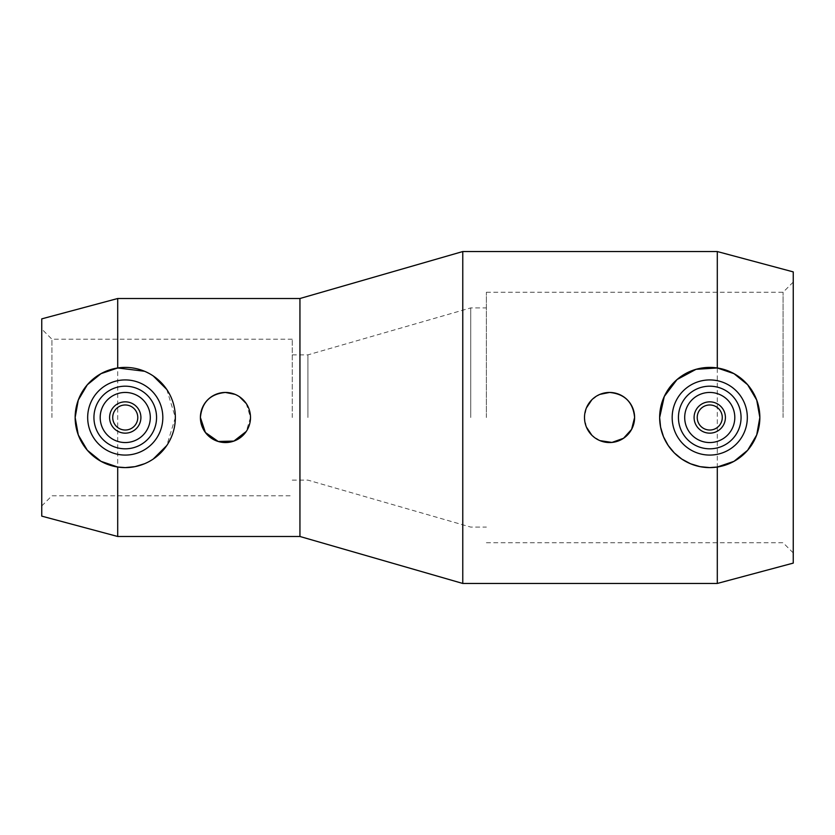 <?xml version="1.0" encoding="UTF-8"?>
<svg xmlns="http://www.w3.org/2000/svg" width="835" height="835" viewBox="0 0 835 835"><rect width="100%" height="100%" fill="white"/><g stroke="black" fill="none" stroke-linecap="round" stroke-linejoin="round"><path stroke-width="0.63" stroke-dasharray="4.17 3.13" d="M299.942 298.512L299.942 536.487M117.704 298.512L117.704 536.487M144.538 371.262L153.264 375.969M166.781 389.475L175.35 417.5L166.781 445.525M235.052 394.36L239.436 396.719M246.231 403.514L250.5 417.5L246.231 431.486M462.767 251.544L462.767 583.456M793.25 271.897L793.25 563.103M717.296 251.544L717.296 583.456M41.75 318.866L41.75 516.134M87.675 417.5A37.575 37.575 0 0 1 125.25 379.925A37.575 37.575 0 0 1 162.825 417.5A37.575 37.575 0 0 1 125.25 455.075A37.575 37.575 0 0 1 87.675 417.5M150.3 417.5A25.05 25.05 0 0 1 125.25 442.55A25.05 25.05 0 0 1 100.2 417.5A25.05 25.05 0 0 1 125.25 392.45A25.05 25.05 0 0 1 150.3 417.5M109.594 417.5A15.656 15.656 0 0 1 125.25 401.844A15.656 15.656 0 0 1 140.906 417.5A15.656 15.656 0 0 1 125.25 433.156A15.656 15.656 0 0 1 109.594 417.5M586.41 427.092L584.5 417.5L586.41 407.908M591.838 399.788L599.958 394.36M672.175 417.5A37.575 37.575 0 0 1 709.75 379.925A37.575 37.575 0 0 1 747.325 417.5A37.575 37.575 0 0 1 709.75 455.075A37.575 37.575 0 0 1 672.175 417.5M734.8 417.5A25.05 25.05 0 0 1 709.75 442.55A25.05 25.05 0 0 1 684.7 417.5A25.05 25.05 0 0 1 709.75 392.45A25.05 25.05 0 0 1 734.8 417.5M694.094 417.5A15.656 15.656 0 0 1 709.75 401.844A15.656 15.656 0 0 1 725.406 417.5A15.656 15.656 0 0 1 709.75 433.156A15.656 15.656 0 0 1 694.094 417.5M51.927 417.5L51.927 339.219L51.927 417.5M292.25 417.5L292.25 339.219L292.25 417.5M307.906 417.5L307.906 354.875L307.906 417.5M470.731 417.5L470.731 307.906L470.731 417.5M486.387 417.5L486.387 292.25L486.387 417.5M783.073 417.5L783.073 292.25L783.073 417.5M599.958 440.64L591.838 435.212M153.264 459.031L144.538 463.738M292.25 339.219L51.927 339.219L41.75 329.042M292.25 354.875L307.906 354.875L470.731 307.906L486.387 307.906M486.387 292.25L783.073 292.25L793.25 282.073M486.387 542.75L783.073 542.75L793.25 552.927M292.25 480.125L307.906 480.125L470.731 527.094L486.387 527.094M41.75 505.958L51.927 495.781L292.25 495.781"/><path stroke-width="1.25" d="M144.538 463.738L134.978 466.65L125.25 467.6L117.704 467.026L101.025 461.348L87.32 450.232L78.281 434.941L75.15 417.5L78.281 400.059L87.32 384.768L101.025 373.652L117.704 367.974L117.704 298.512L41.75 318.866L41.75 516.134L117.704 536.487L299.942 536.487L299.942 298.512L462.767 251.544L717.296 251.544L717.296 367.974L733.986 373.652L747.638 384.716L756.719 400.059L759.85 417.5L756.719 434.941L747.638 450.284L733.986 461.348L717.296 467.026L709.75 467.6L700.074 466.661L690.524 463.759L681.767 459.052L674.325 452.925L668.198 445.483L663.491 436.726L660.589 427.176L659.65 417.5L664.274 396.479L677.049 379.549L696.056 369.31L717.296 367.974M117.704 367.974L144.538 371.262M153.264 375.969L166.781 389.475M246.231 431.486L233.883 441.089L218.206 441.475L205.379 432.488L200.4 417.5A25.05 25.05 0 0 1 225.45 392.45A25.05 25.05 0 0 1 250.5 417.5A25.05 25.05 0 0 1 225.45 442.55A25.05 25.05 0 0 1 200.4 417.5C201.882 402.282 210.232 393.932 225.45 392.45L235.052 394.36M239.436 396.719L246.231 403.514M299.942 536.487L462.767 583.456L462.767 251.544M462.767 583.456L717.296 583.456L793.25 563.103L793.25 271.897L717.296 251.544M75.15 417.5A50.1 50.1 0 0 1 125.25 367.4A50.1 50.1 0 0 1 175.35 417.5A50.1 50.1 0 0 1 125.25 467.6A50.1 50.1 0 0 1 75.15 417.5M87.675 417.5A37.575 37.575 0 0 1 125.25 379.925A37.575 37.575 0 0 1 162.825 417.5A37.575 37.575 0 0 1 125.25 455.075A37.575 37.575 0 0 1 87.675 417.5M93.938 417.5A31.312 31.312 0 0 1 125.25 386.188A31.312 31.312 0 0 1 156.562 417.5A31.312 31.312 0 0 1 125.25 448.812A31.312 31.312 0 0 1 93.938 417.5M150.3 417.5A25.05 25.05 0 0 1 125.25 442.55A25.05 25.05 0 0 1 100.2 417.5A25.05 25.05 0 0 1 125.25 392.45A25.05 25.05 0 0 1 150.3 417.5M109.594 417.5A15.656 15.656 0 0 1 125.25 401.844A15.656 15.656 0 0 1 140.906 417.5A15.656 15.656 0 0 1 125.25 433.156A15.656 15.656 0 0 1 109.594 417.5M112.725 417.5A12.525 12.525 0 0 1 125.25 404.975A12.525 12.525 0 0 1 137.775 417.5A12.525 12.525 0 0 1 125.25 430.025A12.525 12.525 0 0 1 112.725 417.5M586.41 407.908L591.838 399.788M599.958 394.36L609.55 392.45C624.768 393.932 633.118 402.282 634.6 417.5A25.05 25.05 0 0 1 609.55 442.55A25.05 25.05 0 0 1 584.5 417.5A25.05 25.05 0 0 1 609.55 392.45A25.05 25.05 0 0 1 634.6 417.5L631.615 429.357L623.526 438.281L611.94 442.435L599.958 440.64M659.65 417.5A50.1 50.1 0 0 1 709.75 367.4A50.1 50.1 0 0 1 759.85 417.5A50.1 50.1 0 0 1 709.75 467.6A50.1 50.1 0 0 1 659.65 417.5M672.175 417.5A37.575 37.575 0 0 1 709.75 379.925A37.575 37.575 0 0 1 747.325 417.5A37.575 37.575 0 0 1 709.75 455.075A37.575 37.575 0 0 1 672.175 417.5M678.438 417.5A31.312 31.312 0 0 1 709.75 386.188A31.312 31.312 0 0 1 741.062 417.5A31.312 31.312 0 0 1 709.75 448.812A31.312 31.312 0 0 1 678.438 417.5M734.8 417.5A25.05 25.05 0 0 1 709.75 442.55A25.05 25.05 0 0 1 684.7 417.5A25.05 25.05 0 0 1 709.75 392.45A25.05 25.05 0 0 1 734.8 417.5M694.094 417.5A15.656 15.656 0 0 1 709.75 401.844A15.656 15.656 0 0 1 725.406 417.5A15.656 15.656 0 0 1 709.75 433.156A15.656 15.656 0 0 1 694.094 417.5M697.225 417.5A12.525 12.525 0 0 1 709.75 404.975A12.525 12.525 0 0 1 722.275 417.5A12.525 12.525 0 0 1 709.75 430.025A12.525 12.525 0 0 1 697.225 417.5M591.838 435.212L586.41 427.092M717.296 583.456L717.296 467.026M166.781 445.525L153.264 459.031M117.704 536.487L117.704 467.026M117.704 298.512L299.942 298.512"/></g></svg>
